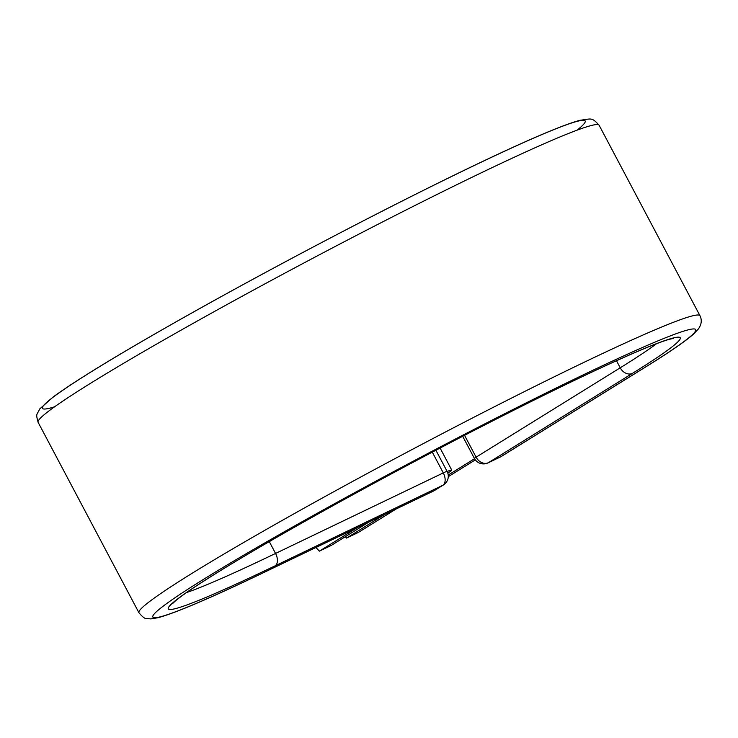 <?xml version="1.0" encoding="UTF-8"?>
<svg xmlns="http://www.w3.org/2000/svg" width="738" height="738" viewBox="0 0 738 738"><rect width="100%" height="100%" fill="white"/><g stroke="black" fill="none" stroke-linecap="round" stroke-linejoin="round"><path stroke-width="1.11" d="M315.938 547.495A257.913 155.718 -115.7 0 0 319.369 551.138L331.224 545.447L369.055 521.987M319.369 551.138L357.192 527.688M447.818 473.132A32.186 1.67 152.1 0 0 451.739 470.06A32.186 1.67 152.1 0 0 447.154 471.508M396.232 508.934L358.41 532.393L346.546 538.085A257.913 155.718 -115.7 0 1 345.264 536.738M474.562 458.713L448.224 475.041M384.369 514.635L346.546 538.085M475.337 459.885L448.28 476.665M433.123 491.204A10.314 6.227 -115.7 0 0 433.492 491.047A10.314 6.227 -115.7 0 0 433.852 490.853L442.791 485.309A10.314 6.227 -115.7 0 0 443.289 472.91L432.302 452.154M599.127 125.257C591.664 116.991 591.618 118.818 580.022 120.294C542.43 130.156 408.917 195.57 278.521 265.44C219.537 297.11 168.402 325.716 125.1 351.279C91.235 371.315 67.112 386.657 52.721 397.321L39.723 408.963C36.605 415.688 35.701 413.179 38.108 422.302A317.405 16.43 152.1 0 1 310.929 259.259A317.405 16.43 152.1 0 1 599.127 125.257L699.965 315.698C702.087 319.969 701.57 324.379 698.416 328.936L693.526 334.111C685.288 341.371 669.301 352.349 645.565 367.026A10.314 8.21 58.2 0 1 644.947 367.367A307.082 15.895 152.1 0 0 582.43 375.264A307.082 15.895 152.1 0 0 203.605 579.293A307.082 15.895 152.1 0 0 266.123 571.396L433.852 490.853A10.314 8.21 -121.8 0 0 434.461 490.512L443.409 484.967A10.314 8.21 -121.8 0 1 442.791 485.309L275.062 565.852A10.314 6.227 64.3 0 0 275.56 553.445L443.289 472.91A10.314 0.535 -27.9 0 1 447.09 471.37A10.314 10.314 0 0 1 443.409 484.967M266.123 571.396A10.314 6.227 64.3 0 1 265.763 571.59L433.492 491.047A10.314 10.314 0 0 0 434.461 490.512M269.296 541.627L275.56 553.445A279.407 14.465 152.1 0 1 186.529 592.577M699.965 315.698A317.405 16.43 152.1 0 0 411.767 449.7A317.405 16.43 152.1 0 0 138.947 612.743C142.471 616.986 145.054 618.924 146.678 618.555L150.884 618.905L158.052 617.706C175.856 612.909 211.76 597.531 265.763 571.59M577.024 130.183A307.082 15.895 152.1 0 0 306.362 250.625A307.082 15.895 152.1 0 0 54.603 406.786M616.488 360.734L620.234 367.81A279.407 14.465 152.1 0 0 656.534 343.714M464.553 435.337L476.111 457.173L620.234 367.81A10.314 8.21 58.2 0 0 632.466 373.354A289.72 15 152.1 0 0 573.491 380.808A289.72 15 152.1 0 0 216.086 573.306A289.72 15 152.1 0 0 275.062 565.852M462.689 436.306L474.414 458.436A10.314 0.535 -27.9 0 1 476.111 457.173A10.314 8.21 58.2 0 0 488.353 462.717L500.825 456.73A10.314 8.21 58.2 0 0 501.443 456.388L645.565 367.026M632.466 373.354L488.353 462.717A10.314 6.227 64.3 0 1 487.993 462.911L500.475 456.923A10.314 6.227 64.3 0 1 500.096 457.08M644.947 367.367L500.825 456.73A10.314 6.227 64.3 0 1 500.475 456.923A10.314 10.314 0 0 0 501.443 456.388M440.097 448.067L451.739 470.06M38.108 422.302L138.947 612.743M673.683 338.327L669.265 339.332C658.6 342.386 638.435 350.698 608.767 364.249C572.937 380.707 529.875 401.823 479.571 427.606C387.644 474.691 285.643 530.862 226.741 566.802C200.515 582.808 183.43 594.164 175.478 600.852L172.424 603.73M435.909 450.263L447.09 471.37M474.414 458.436A10.314 10.314 0 0 0 487.993 462.911"/></g></svg>

